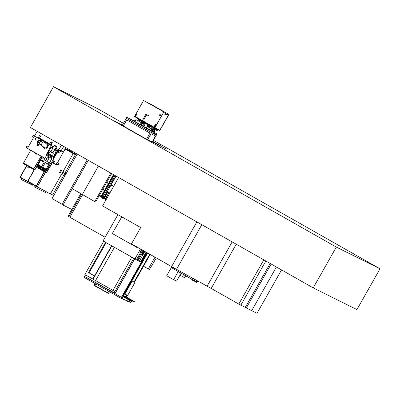 <?xml version="1.0" encoding="UTF-8"?>
<svg xmlns="http://www.w3.org/2000/svg" width="400" height="400" viewBox="0 0 400 400"><rect width="100%" height="100%" fill="white"/><g stroke="black" fill="none" stroke-linecap="round" stroke-linejoin="round"><path stroke-width="0.6" d="M123.425 123.335L97.175 108.455L53.485 86.72L336.31 247.07L380 268.805L153.43 140.345M380 268.805L356.915 309.605L313.225 287.87L336.31 247.07M53.485 86.72L30.4 127.52L313.225 287.87M152.455 142.07L147.525 139.745L115.17 121.4L122.45 125.055M121.94 124.765L121.74 125.125M152.815 141.435L166.375 149.12L152.535 141.93M124.54 293.855L123.37 295.925L124.87 296.67M125.56 298.01L125.83 297.525L122.545 295.895L122.49 295.46L122.895 295.675L147 252.675M124.875 294.035L127.65 295.415L134.98 282.46L131.945 280.935L124.48 293.825L124.875 294.035L132.205 281.08L134.98 282.46L127.65 295.415M131.81 280.87L124.51 293.84M131.84 280.885L132.205 281.08M149.75 254.235L134.045 281.995M126.715 294.95L125.75 296.655M149.81 254.27L134.105 282.025M126.775 294.98L125.81 296.685M149.995 254.375L134.295 282.12M126.965 295.075L126 296.78M147.17 252.77L122.895 295.68L147.23 252.805M147.295 252.845L122.955 295.715M147.45 252.93L123.02 295.745M147.635 253.035L131.87 280.9M122.505 297.87L121.635 297.44L122.505 297.87M124.69 299.9L121.115 298.36L121.435 297.325L146.77 252.545L121.43 297.325L84.205 276.22L114.17 292.78M121.115 298.36L83.685 277.135L84.205 276.22M133.685 258.285L113.985 293.11M134.625 258.82L114.925 293.64M134.71 258.865L115.01 293.685M98.18 282.06L97.47 283.31M114.41 247.355L94.77 281.965M88.48 276.61L87.71 277.965M85.535 274.94L84.675 276.455M85.495 274.915L84.635 276.43M125.815 297.52L122.52 295.88L121.635 297.44M122.48 295.855L121.595 297.415M129.69 300.435L128.8 301.345L123.23 299.2L128.79 301.34L129.69 300.435L127.165 298.79L129.69 300.435M123.22 299.195L122.11 298.565L123.15 296.73L127.05 298.94M123.15 296.73L129.855 300.31M124.46 299.81L127.585 301.015L123.7 299.38M129.215 301.76L127.415 300.81L129.325 301.89M131.31 301.595L130.385 302.34L129.445 301.87L130.295 301.07L131.445 301.365L129.505 300.62M129.83 300.35L130.12 300.49L130.435 299.93M129.755 299.545L129.45 300.08M128.315 298.73L128.015 299.265M130.385 302.34L131.45 301.37L130.125 300.48L130.9 300.91M130.935 300.85L130.165 300.405M130.965 300.955L130.125 300.48M128.14 301.225L127.575 300.905M128.04 301.4L127.355 301.295L127.92 301.615L127.595 301M127.89 301.6L127.38 301.31M106.25 191.265L102.965 197.07M107.665 192.065L104.315 197.985M105.615 198.72L108.965 192.805M108.835 192.73L105.485 198.645M104.45 198.055L107.795 192.14M105.13 237.26L69.87 217.265L82.67 194.65M106.405 199.165L103.76 197.665L106.4 199.175M102.025 196.685L101.775 196.54L102.02 196.695M101.215 196.225L99.43 195.215L101.21 196.235M105.31 190.73L104.965 190.535L101.39 196.86L101.86 197.125L101.55 196.94L105.125 190.625M103.46 198.035L106.175 199.575L103.47 198.03M109.75 193.25L107.175 191.79M113.56 186.515L110.985 185.055M109.12 184L108.775 183.805L105.08 190.33L105.425 190.53L108.935 183.89M109.87 193.035L107.295 191.575L109.865 193.045M106.06 199.775L103.285 198.205M101.8 197.365L99.085 195.825M113.85 174.835L108.89 183.6L109.235 183.795M111.1 184.85L113.675 186.31L111.105 184.845M108.49 183.36L106.71 182.35L108.485 183.37L113.445 174.605M102.895 189.09L104.675 190.1L108.37 183.575L106.59 182.565M99.2 195.62L100.985 196.63L104.56 190.305L102.78 189.295M100.99 196.62L99.205 195.61M104.68 190.095L102.9 189.085M109.24 183.785L114.005 174.925M69.915 217.19L68.895 216.615L81.65 194.07L68.85 216.67L68.04 216.215L80.835 193.605M69.91 217.2L68.85 216.67M114.86 291.555L112.945 290.47L131.77 257.2M111.85 245.905L93.025 279.18L95.555 280.61L114.38 247.34M93.025 279.18L92.76 279.025L111.585 245.755L92.76 279.025L84.875 274.565L103.705 241.285M112.96 290.44L95.6 280.6M94.49 275.965L92.6 278.945M105.565 242.34L88.47 272.56L94.33 275.885M106.135 242.665L89.06 272.855L94.505 275.94M89.06 272.855L88.47 272.56M139.665 260.645L140.915 261.27L139.665 260.645M142.06 249.875L136.81 259.155L137.62 259.615M136.985 247.52L137.21 247.125L136.985 247.52L112.315 233.53L136.985 247.52M121.775 216.815L112.315 233.53L121.775 216.815M144.86 251.465L139.26 261.36L103.06 240.92L117.93 214.635M138.045 260.755L143.68 250.795M136.835 259.11L135.255 258.325L137.6 259.655L142.87 250.335M135.255 258.325L140.525 249.005M142.735 254.215L142.38 254.835L142.055 254.675L143.925 251.37L144.25 251.535L142.38 254.835M140.105 252.105L140.63 252.405M146.48 252.38L140.965 262.13L139.305 261.29M140.555 261.91L146.075 252.15M140.775 262.035L146.3 252.275M141.535 249.58L140.02 252.265L140.56 252.53M144.125 251.47L143.895 252.155M143.775 252.09L143.15 253.045M143.025 252.975L142.61 254.145M108.48 291.195L107.595 292.76L94.78 285.47L95.655 283.92M107.595 292.76L94.475 285.315L95.355 283.755M95.115 283.615L94.09 285.425L108.485 293.53L109.485 291.765M108.725 291.33L107.7 293.14M94.78 285.47L94.475 285.315M143.5 266.265L149.415 269.54L156.315 257.955M154.98 257.2L148.31 268.99M174.565 268.095L173.995 269.1L171.985 267.96L172.495 267.065L172.01 267.975M194.475 280.695L195.1 279.595L194.475 280.695L192.21 279.425L192.83 278.305M194.55 280.855L194.385 281.15L196.91 282.56L197.475 280.94M195.115 279.6L194.335 280.75M192.15 279.53L192.84 278.31M193.93 281.075L194.23 281.225L194.515 280.715L191.995 279.305L191.705 279.815L193.93 281.075L194.865 279.46M171.975 267.955L172.48 267.06L171.98 267.96L178.235 271.505L173.615 279.665L166.72 275.755L171.825 266.735M181.065 273.245L176.595 281.145L173.615 279.665M196.61 282.41L196.9 281.9L197.195 282.05M281.555 269.915L257.02 313.28L251.72 310.645M276.41 267L251.69 310.7L238.79 304.075L263.81 259.855L238.795 304.075L211.19 288.425L236.21 244.205M240.815 305.22L265.835 261.005M245.265 307.435L270.15 263.45L245.265 307.435M71.865 209.46L62.99 205.045L88.28 160.34M62.99 205.045L61.98 204.47L87.27 159.765M110.855 173.135L94.74 201.62L82.355 194.465L98.415 166.08L82.355 194.465L72.245 188.735L88.3 160.35M94.74 201.62L95.55 202.075L111.665 173.595M62.06 204.325L52.03 198.53L77.195 154.05M246.275 308.005L271.16 264.025M211.19 288.425L171.58 266.61L131.46 243.865L140.695 227.545L102.575 205.93L118.635 177.545M171.58 266.61L196.875 221.905M207.01 286.345L232.15 241.905M176.655 269.135L201.8 224.7M154.855 127.76L159.91 130.385L168.935 114.485L159.835 130.35M163.575 112.335L168.44 115.095L162.795 113.715M159.83 130.13L168.44 115.095M154.47 126.985L155.83 124.52L154.47 126.985M155.625 124.41L154.525 125.925L154.445 126.97M154.815 125.98L155.375 125.08L154.895 126.02M135.665 116.32L137.05 113.875L135.665 116.32M136.82 113.745L135.715 115.265L135.635 116.31M136.01 115.315L136.57 114.42L136.01 115.315M143.37 123.445L143.115 123.295L143.375 123.44M143.065 123.38L143.325 123.525L143.06 123.39M143.005 123.49L143.26 123.635M147.08 126.335L151.62 128.91M153.435 129.915L153.12 129.76L152.745 130.425L154.14 127.955M147.095 126.31L151.635 128.885M153.135 129.735L153.44 129.905M148.7 103.015L168.935 114.485L148.7 103.015L148.55 103.28M150.18 128.1L151.62 128.915L150.18 128.1L149.31 129.64M154.13 127.95L152.74 130.41M159.565 115.315A0.81 0.8 116.4 0 1 159.255 114.235A0.81 0.8 116.4 0 1 160.36 113.91A0.81 0.8 116.4 0 1 160.67 114.99A0.81 0.8 116.4 0 1 159.565 115.315M160.42 113.94A0.81 0.8 116.4 0 1 160.805 115.055A0.81 0.8 116.4 0 1 159.7 115.385M148.13 115.65A0.35 0.35 116.4 0 1 148.435 115.035M148.39 115.005A0.35 0.35 -63.6 0 0 147.91 115.145A0.35 0.35 -63.6 0 0 148.06 115.625A0.35 0.35 -63.6 0 0 148.525 115.475A0.35 0.35 -63.6 0 0 148.39 115.005M147.985 115.72A0.47 0.465 -63.6 0 0 148.625 115.53A0.47 0.465 -63.6 0 0 148.425 114.89A0.47 0.465 -63.6 0 0 147.805 115.09A0.47 0.465 -63.6 0 0 147.985 115.72M148.12 115.785A0.47 0.465 -63.6 0 0 148.76 115.595A0.47 0.465 -63.6 0 0 148.535 114.945M154.89 127.68L163.805 111.93L154.93 127.805M143.57 100.46L163.805 111.93L143.57 100.46L134.59 116.385L154.81 127.85L134.59 116.385M146.475 114.99L145.71 114.555L145.905 114.21A0.445 0.44 116.4 0 1 146.485 114.03A0.445 0.44 116.4 0 1 146.675 114.645L143.74 119.825A0.445 0.44 116.4 0 1 143.14 119.995A0.445 0.44 116.4 0 1 142.975 119.39L145.72 114.565M146.51 114.04A0.445 0.44 116.4 0 1 146.72 114.67L143.79 119.85A0.445 0.44 116.4 0 1 143.185 120.02M148.58 125.84L148.225 126.47L147.695 126.18M148.055 125.545L147.685 126.2L147.28 125.98M148.76 126.735L148.24 126.445M157.745 129.78L157.37 130.2M153.055 127.34L152.74 127.9L151.94 127.455L151.33 127.105L151.645 126.545M154.635 127.75L149.56 124.875M159.835 130.555L149.67 125.15M159.855 130.565L154.565 128.2L149.645 125.14M150.92 126.13L150.51 126.86L151.08 126.22M150.51 126.86L150.14 126.65M150.395 125.835L149.97 126.59L150.555 125.925M149.97 126.59L149.6 126.38M149.87 125.535L149.425 126.32L150.03 125.625M149.425 126.32L147.655 125.315M157.635 129.725L157.135 130.615L154.835 129.385L155.3 128.565M156.05 130.075L156.555 129.185M138.54 119.11L138.415 119.335L139.605 120.03M145.955 123.765L148.445 125.15L148.625 124.83M144.43 123.135L139.475 120.33L139.77 119.81M145.705 123.175L145.405 123.685L144.785 123.345L144.43 123.14L144.725 122.62M139.74 119.79L139.275 120.33L145.355 123.77L145.715 123.18M146.135 123.42L145.945 124.06L146.15 123.425M149.535 125.34L134.46 116.53M139.325 120.25L145.245 123.71M145.835 124.005L145.38 123.75L145.835 124.005M141.315 125.105A2.24 0.29 -60.4 0 1 142.56 123.5A2.24 0.29 -60.4 0 1 142.585 123.605M142.78 122.315L141.23 125.06M142.46 122.135L140.91 124.875M142.845 123.77L143.45 122.695M143.38 126.275A2.05 0.265 -60.4 0 1 144.51 124.82A2.05 0.265 -60.4 0 1 143.835 126.535M140.25 124.5A2.93 0.375 -60.4 0 1 141.91 122.335L142.24 122.525M134.855 121.445A2.325 0.3 -60.4 0 1 136.11 119.765A2.325 0.3 -60.4 0 1 136.15 119.765L141.41 122.75M134.415 121.195L135.365 119.975M134.255 121.1L135.35 119.965M154.265 130.665L154.52 130.81L154.26 130.67M154.52 130.81L154.21 130.76M154.465 130.905L154.675 131.56L153.98 131.175M153.03 130.63L152.5 131.45M152.405 129.745L152.655 129.89L152.4 129.75M152.655 129.89L152.35 129.845M152.605 129.985L152.81 130.64L152.115 130.255M151.165 129.71L150.7 130.425M76.17 153.47L75.645 154.4L76.18 153.475M75.545 154.34L76.07 153.415M74.48 153.725L75 152.81M71.955 151.08L71.45 151.975M74.16 153.54L74.68 152.625M72.155 151.195L71.65 152.09M70.975 151.705L76.665 154.985L71.175 151.545L65.435 148.69L71.175 151.545L71.56 150.86M27.915 181.245L36.185 185.935M75.365 154.685L65.24 149.03L75.365 154.685L52.51 195.08L50.405 193.905M63.83 171.465L62.27 174.22L61.715 173.91L62.285 174.225L63.84 171.475L63.275 171.155M65.3 148.93L76.54 155.21L65.3 148.925M52.57 194.98L53.685 195.605M65.995 172.545L64.435 175.295L63.88 174.985L64.45 175.305L66.005 172.55L65.44 172.23M66.67 149.695L76.595 155.105L66.745 149.605M50.27 161.515L48.625 164.48L45.42 162.66M45.69 169.67L44.95 170.98L45.69 169.67M45.505 172.385L37.375 186.755L36.32 186.23L44.475 171.815L36.32 186.23L37.295 186.715L45.43 172.34L37.295 186.715L50.345 194.005L73.2 153.61L65.185 149.13L73.2 153.61M45.895 171.52L51.24 162.065L45.895 171.52M20.405 177.48L21.46 178.21L20.925 179.39L21.62 178.165L20.405 177.48M33.175 184.72L32.835 185.315L20.925 179.39M35.715 186.295L34.56 185.505L33.97 186.785L34.605 185.665L43.315 190.075M46.395 191.795L45.88 192.71L33.97 186.785M51.32 162.11L45.97 171.56M61.675 170.395L60.945 169.99L59.39 172.74L60.12 173.15L61.675 170.395L60.12 173.15M59.39 172.74L60.105 173.14M34.38 169.82L27.785 181.47L20.32 177.16L26.85 165.615L20.32 177.16M34.215 169.735L27.625 181.38M70.92 151.935L65.32 148.895M41.64 189.14L36.18 186.42L44.45 171.8M44.92 170.965L45.655 169.67M27.82 181.415L36.09 186.105L44.255 171.675M44.72 170.85L45.39 169.665M48.45 164.26L48.985 163.315M36.18 186.42L20 177.25L26.645 165.5M29.11 168.195L27.775 167.44M33.45 169.355L23.215 163.555L23.505 163.045L33.74 168.845L33.45 169.355L34.82 170.04L35.11 169.53L23.505 163.045L30.76 150.225M37.13 131.335L34.45 136.075L40.28 139.38M61.395 145.095L58.715 149.83L61.53 145.17M47.205 143.31L53.355 146.79L50.89 145.395L52.39 142.74L51.74 142.375L52.39 142.74M52.92 162.71L51.755 162.135L58.715 149.83L55.805 148.18L63.455 152.185L65.995 147.7M65.86 147.625L57.45 162.795L58.85 163.59L57.1 162.62L56.175 164.255L57.925 165.22L58.845 163.59L57.925 165.22M61.22 150.93L63.32 152.12M63.63 146.36L61.02 150.975L63.76 146.435M58.915 149.785L61.02 150.975M44.9 158.315L41.71 156.44M40.43 155.74L31.69 150.83M53.88 163.19L56.3 164.835L56.52 164.445M53.045 160.605L54.46 161.405L53.035 160.62M52.715 160.44L51.79 162.07L53.54 163.04L54.46 161.405L53.54 163.04M27.525 146.135L28.46 146.665L27.515 146.15M28.45 146.68L27.525 148.315L26.13 147.52L27.055 145.89L28.45 146.68L27.545 146.145L27.055 145.89L26.13 147.52M59.08 151.84L58.725 152.465L59.08 151.84M58.675 152.56L59.135 151.75L58.675 152.56L57.81 152.065L58.265 151.26L59.135 151.75M59.89 152.375L60.655 151.02L59.89 152.375L59.09 151.92M60.655 151.02L59.21 150.205L58.475 151.375M53.205 158.295L57.245 151.155L56.435 150.75L53.045 158.205L53.695 158.57L58.08 150.815L55.225 149.2L58.08 150.815M53.65 158.55L58.035 150.795M52.78 147.81L50.755 146.67L50.485 147.15M52.78 147.815L50.755 146.67M48.31 150.99L46.37 154.42L47.02 154.785L47.47 153.985M47.83 153.35L51.035 147.69M47.165 153.805L46.815 154.67L47.325 153.9M47.79 153.33L50.995 147.665L47.79 153.33M54.965 149.665L56.435 150.75M52.26 148.14L50.295 147.055L52.26 148.14M52.32 148.205L50.205 147.22L47.6 153.225M47.44 153.14L50.045 147.13L51.1 147.455M54.97 149.65L56.365 150.495M53.045 158.205L56.27 150.66L52.62 148.575M52.225 148.365L54.07 149.41M57.245 151.155L57.175 150.9M41.585 140.12L46.43 142.865M50.85 145.37L52.35 142.72M49.67 143.895L39.465 138.11L49.67 143.895L39.51 138.13L40.665 136.09L40 135.75M38.52 137.64L39.51 135.505L38.425 137.8L49.555 144.115L50.955 141.995L49.64 143.945L39.51 138.13M39.675 135.6L40.62 136.07L39.465 138.11L40.665 136.09M39.51 135.505L40.015 135.725M38.74 137.98L38.515 138.38L34.45 136.075L27.49 148.375L44.93 158.26M49.565 144.115L50.75 144.51L51.905 142.47L50.795 141.905M50.955 141.995L51.905 142.47M35.29 139.355A0.5 0.495 116.4 0 1 35.73 138.475M35.875 139.125A0.5 0.495 -63.6 0 0 35.67 138.435A0.5 0.495 -63.6 0 0 35.015 138.64A0.5 0.495 -63.6 0 0 35.225 139.33A0.5 0.495 -63.6 0 0 35.875 139.125M34.955 138.605A0.57 0.565 -63.6 0 0 35.195 139.39A0.57 0.565 -63.6 0 0 35.935 139.16A0.57 0.565 -63.6 0 0 35.7 138.375A0.57 0.565 -63.6 0 0 34.955 138.605M35.195 139.39L35.325 139.455A0.57 0.565 -63.6 0 0 36.065 139.225A0.57 0.565 -63.6 0 0 35.83 138.44L35.7 138.375M33.135 138.4L32.79 138.205L33.21 137.27M33.64 137.51L32.455 136.84L32.75 136.12L33.225 135.49L34.405 136.16M44.535 158.675L44.18 159.29L42.83 158.525L43.425 157.48M41.48 170.1L39.835 169.17L40.235 168.32L42.03 169.335L39.995 168.185M37.775 167.03L36.965 166.57L38.36 167.255L38 166.44L38.575 165.305M39.64 167.565A0.82 0.815 116.4 0 1 39.38 167.56L39.46 167.88L39.05 167.755L39.795 168.175L39.47 168.98L38.475 168.4M38.07 168.165L37.005 167.565L37.42 166.83M43.775 170.325L43.285 170.06L43.825 170.35L43.805 170.07M42.58 170.725L41.835 170.305L42.25 169.57M44.31 171.705L42.985 170.955M52.155 162.33L46.365 172.87L44.67 171.91L45.07 171.06L46.02 171.595L51.42 162.055M36.645 167.36L35.245 166.565L41.105 156.21M41.025 156.045L41.92 156.66L36.515 166.21L37.46 166.745M36.41 167.225L35.11 169.53L33.74 168.845L41.06 156.29M41.97 156.81L43.36 157.595M50.215 161.485L51.37 162.14M52.285 162.655L54.93 164.155M42.225 156.95L37.94 164.52M37.715 164.92L36.875 166.405M50.31 161.315L51.755 162.135M42.17 156.77L36.625 166.26L37.525 166.77M52.095 162.44L51.335 161.895M38.05 167.085L38.355 167.245A0.47 0.465 116.4 0 0 38.41 167.315L38.775 167.505M39.53 167.755L39.32 167.75A0.47 0.465 116.4 0 1 39.275 167.75L39.465 167.875M42.745 169.61L42.51 168.995L43.085 167.86M43.965 170.455L46.025 171.59M37.515 166.795L38 167.065M38.065 166.77L38.13 167.13M39.47 168.98L39.83 168.115L39.08 167.69M42.605 169.77L42.875 169.905M43.915 170.43L44.63 170.915L44.3 171.72L44.69 170.95L43.98 170.465M36.965 166.57L36.64 167.375L37.005 167.565M46.365 172.87L52.535 162.52M44.365 171.755L44.67 171.91M41.8 169.31L41.47 170.115L41.835 170.305M39.53 169.015L39.835 169.17M44.63 170.915L45.095 171.155M37.025 166.605L36.7 167.41M41.86 169.345L41.53 170.15M40.265 168.415L39.795 168.175M55.445 150.19L51.815 148.135M56.68 146.985L53.92 145.42L54.115 145.07L56.89 146.64L54.125 145.075M52.525 148.74L50.925 151.565L52.96 152.71M53.255 153.365L50.21 151.64L50.415 151.275L52.97 152.71M50.93 151.555L50.43 151.28M52.86 156.05L48.125 153.37M48.06 153.49L52.81 156.185L52.965 153.21M48.045 153.47L52.82 156.17M47.045 153.725L47.385 153.115L53.465 156.555M47.015 153.715L53.11 157.165L53.47 156.585M51.45 157.03L47.995 155.075L46.495 155.495L51.855 158.52M49.425 162.83L44.06 159.795L46.52 155.505M48.16 164.125L43.61 161.55L44.085 159.805M47.695 160.33L49.275 157.98L47.465 156.965L46.08 159.415L47.695 160.33L49.08 157.88L47.465 156.965M41.985 139.82L41.84 140.075L41.04 139.63L40.52 140.63A3.12 0.4 -60.4 0 1 41.015 139.98L41.17 139.705M41.04 139.63L39.685 138.865L39.835 138.6M41.705 140.01L41.855 139.745M40.35 139.24L39.83 140.24L40.52 140.63M42.485 140.105L41.855 140.055M41.34 140.525L41.67 139.99M38.205 140.685L37.91 140.52L37.275 141.635L37.755 143.265M38.215 140.69L37.575 141.79M39.58 140.08L37.76 143.295M40.045 139.83A3.12 0.4 119.6 0 0 38.79 141.78A3.12 0.4 119.6 0 0 37.58 144.475A3.12 0.4 119.6 0 0 37.615 144.67L38.42 145.13A3.12 0.4 119.6 0 0 39.445 144.015M41.305 139.785A3.12 0.4 119.6 0 0 39.6 142.24A3.12 0.4 119.6 0 0 38.42 145.13L37.615 144.67M42.805 142.145L40.77 140.99L39.77 142.325L39.15 143.845L41.185 145M47.545 146.73L47.055 148.01L48.405 145.635L47.545 146.73M48.405 145.635L48.265 144.735A2.11 0.27 119.6 0 0 48.24 144.685A2.11 0.27 119.6 0 0 46.955 146.4A2.11 0.27 119.6 0 0 46.16 148.36A2.11 0.27 119.6 0 0 46.21 148.355L47.055 148.01M44.71 148.565L43.295 147.765L43.79 146.885L45.21 147.685L44.71 148.565L45.31 147.875M46.16 148.36L45.23 147.83A2.11 0.27 -60.4 0 1 45.21 147.685M46.06 143.45L43.185 141.82A2.11 0.27 119.6 0 0 41.9 143.535A2.11 0.27 119.6 0 0 41.105 145.49L43.735 146.985M46.675 142.48L45.865 143.76L46.47 144.105A2.11 0.27 -60.4 0 1 46.785 143.86L48.24 144.685M41.065 141.16A3.12 0.4 119.6 0 0 41.53 139.91M46.9 143.925L47.415 142.9M47.28 142.825L46.47 144.105M42.08 169.25L40.955 168.61L41.995 166.82L41.61 166.605L44.13 162.18L40.675 160.22M42.015 169.215L41.51 168.925M46.12 169.155L42.295 166.99L46.14 169.155M43.09 170.765L42.86 171.175L42.455 170.945L42.685 170.535M42.21 167.355L46.33 169.685L46.5 169.38L46.33 169.685M44.15 170.12A0.82 0.815 116.4 0 1 43.89 170.12M42.905 169.855L42.56 170.465L43.165 170.81L43.475 170.965L43.825 170.35M43.165 170.81L43.51 170.195M38.585 168.21L38.35 168.615L37.945 168.385L38.175 167.98M41.61 166.605L37.785 164.435L41.995 166.82L41.82 167.13L40.605 167.1L39.865 168.12M37.7 164.8L41.495 166.95M38.395 167.3L38.05 167.91L38.965 168.405L39.265 167.875M38.655 168.25L39 167.64M42.035 160.27L43.38 161.03L41.945 160.24L40.66 160.215L38.17 164.655M43.435 161.08L41.945 160.24M42.75 168.06L41.89 169.285L42.685 169.71M42.75 168.07L43.065 168.455L42.75 168.07M43.135 167.895L44.86 168.87M46.485 169.37L46.005 169.505M44.6 169.325L45.095 169.4L44.6 169.325M44.59 169.64L45.12 169.655L44.5 170.75M44.755 168.81L44.21 169.955L44.775 168.82M44.49 169.585L44.6 169.03M43.285 169.68A0.665 0.66 116.4 0 1 43.6 168.44L44.2 168.78M42.965 168.74A0.665 0.66 116.4 0 1 43.835 168.47A0.665 0.66 116.4 0 1 44.115 169.39A0.665 0.66 116.4 0 1 43.245 169.66A0.665 0.66 116.4 0 1 42.965 168.74M44.04 170.31L43.825 170.31A0.47 0.465 116.4 0 1 43.78 170.305M44.065 170.27L43.805 170.27M44.13 169.915L43.255 170.025A0.47 0.465 116.4 0 1 43.17 170.015L42.915 169.87A0.47 0.465 116.4 0 1 42.865 169.805M43.17 170.015L43.25 170.055A0.47 0.465 116.4 0 0 43.335 170.065L44.21 169.955M39.555 167.715L39.295 167.71M40.095 166.77L40.585 166.845L40.095 166.77M40.08 167.085L40.605 167.095M40.35 166.31L39.7 167.395L38.825 167.505A0.47 0.465 116.4 0 1 38.74 167.5M39.98 167.03L40.09 166.475M40.58 166.855L39.86 168.125L39.45 167.895L40.095 166.755M37.605 164.74L37.785 164.435L37.61 164.74L38.17 165.635M38.625 165.335L40.265 166.265M38.775 167.125A0.665 0.66 116.4 0 1 39.09 165.885L39.69 166.225M38.455 166.185A0.665 0.66 116.4 0 1 39.325 165.915A0.665 0.66 116.4 0 1 39.605 166.835A0.665 0.66 116.4 0 1 38.735 167.105A0.665 0.66 116.4 0 1 38.455 166.185M40.245 166.255L39.62 167.355L38.745 167.465A0.47 0.465 116.4 0 1 38.66 167.46M38.24 165.515L38.555 165.895L38.24 165.515M57.1 162.62L57.42 162.8M38.17 145.58L37.255 145.06L38.17 145.58L38.43 145.135M38.275 145.64L37.985 146.15L36.97 145.575L37.255 145.06M183.39 274.56A12.965 1.67 119.6 0 0 183.12 276.905L184.215 277.56A3.565 0.46 -60.4 0 0 185.67 275.855M152.415 131.72L151.84 132.74L151.565 132.605L152.145 131.585L151.71 132.415L152.415 131.72L127.11 117.375L152.39 131.705M152.4 142.17L156.405 135.09L151.53 132.665L126.29 118.275L151.565 132.605L156.44 135.03L157.015 134.01L156.31 134.705L156.745 133.875L156.17 134.895L156.405 135.09L151.53 132.665L126.255 118.335L126.865 117.255L152.145 131.585M126.865 117.255L152.17 131.6M154.715 132.865L129.41 118.52L154.715 132.865L154.14 133.885L153.87 133.75L154.47 132.74L154.015 133.545M151.9 132.63L153.87 133.75M129.105 118.505L154.445 132.73M129.17 118.395L154.47 132.74M154.69 132.85L154.225 133.665M156.745 133.875L131.47 119.54L156.775 133.885M157.015 134.01L131.705 119.675L156.99 133.995M154.2 133.775L156.17 134.895M152.265 142.1L155.695 136.04L151.09 133.755L147.66 139.81M147.525 139.745L151.53 132.665L126.255 118.335L122.25 125.415M146.515 139.17L149.945 133.11L126.69 119.925L123.26 125.985M152.16 142.05L155.59 135.99M126.7 119.935L123.275 125.995M146.885 252.61L122.43 295.83M131.975 280.95L124.645 293.905L131.98 280.955M132.185 281.07L124.855 294.025M150.17 254.475L134.48 282.21L150.17 254.475M127.15 295.165L126.18 296.875L127.15 295.165M127.9 301L128.8 301.51L129.645 300.705M129.75 300.345L131.4 301.205M126.54 298.65L127.11 298.85M130.38 300.7L129.805 300.38M129.79 300.28L127.165 298.79M129.69 300.41L127.065 298.92M133.145 300.9L132.275 300.41M125.48 297.12L133.965 301.81L125.48 297.12L124.855 296.725L125.045 296.305L125.655 296.775L125.49 297.09L132.055 300.81L132.21 300.51L124.94 296.38L124.855 296.725L125.49 297.09L124.865 296.73M125.71 296.69L124.975 296.32M134.225 301.435L132.22 300.5L133.135 301.01L132.825 301.28L132.045 300.845M133.96 301.81L134.21 301.56M125.045 296.305L134.25 301.505M134.215 301.56L133.905 301.82L132.825 301.28M173.895 269.045L174.46 268.045M172.075 268.015L172.585 267.11M194.12 280.51L194.75 279.395M192.3 279.48L192.93 278.36M197.185 282.04L197.725 281.08L197.185 282.04M196.94 281.92L197.49 280.95M194.46 280.81L196.765 281.96L194.46 280.81M194.49 280.7L196.925 281.915M178.175 271.605L191.935 279.405L178.175 271.605M173.995 269.1L192.195 279.42M154.89 127.87L159.675 130.26M134.66 116.21L154.88 127.675M150.745 130.455L152.32 127.67L150.745 130.455M150.8 130.485L152.375 127.7M151.7 130.99L153.59 127.645L151.7 130.995M151.555 130.91L153.45 127.565M151.49 130.875L153.38 127.525M153.29 131.895L155.205 128.515M153.36 131.935L155.275 128.55M152.605 131.505L154.495 128.16M152.55 131.475L154.445 128.13L152.55 131.475M153.5 132.015L154.95 129.45L153.5 132.015M140.34 120.705L144.48 123.055M145.485 123.595L145.905 123.83M75.92 153.33L74.855 153.07M53.97 161.15L53.045 162.785M54.15 161.255L53.23 162.885M27.195 145.97L26.27 147.605M49.8 144.035L50.75 144.51M39.83 168.115L40.235 168.32M44.665 170.855L45.07 171.06M44.655 158.75L44.46 158.25L44.755 158.565M34.72 152.575L36.785 154.015M36.635 154.2L34.6 153.045L34.47 152.585L36.725 154.01M48.625 164.725L45.17 162.77L42.665 167.205M42.45 167.095L42.28 167.4M42.645 167.205L42.47 167.515M44.045 168.005L43.875 168.31M44.19 168.085L44.015 168.39M45.685 168.93L45.51 169.235M45.94 169.075L45.765 169.38M37.94 164.54L37.77 164.845M38.135 164.65L37.96 164.955M39.535 165.45L39.365 165.755M39.68 165.53L39.505 165.835M41.175 166.375L41.005 166.68M41.43 166.515L41.255 166.82M41.975 166.81L41.8 167.115M44.09 161.9L40.9 160.1M58.355 163.33L57.43 164.965M58.54 163.435L57.615 165.065M179.995 275.135L183.12 276.905M109.285 186.195A0.495 0.495 -63.6 0 0 109.955 186.005A0.495 0.495 -63.6 0 0 109.75 185.315L109.57 185.225M109.08 186.09L109.305 186.205C109.675 186.48 110.13 186.095 110.675 185.055L109.91 184.625M102.61 198.295A0.495 0.495 -63.6 0 0 103.28 198.11A0.495 0.495 -63.6 0 0 103.075 197.42L102.845 197.305M102.79 197.48A0.495 0.495 -63.6 0 1 102.09 198.04L102.065 198.025A0.495 0.495 -63.6 0 0 102.09 198.04L102.63 198.31L104.57 196.395L103.705 195.905L109.215 186.16M102.065 198.025L102.675 195.395L103.535 195.88M130.96 300.955L131.45 301.37M129.13 301.785L128.77 301.58M148.765 126.74L149.105 126.14M137.995 120.81L138.725 119.52M146.205 127.88L147.915 124.86M143.095 123.93L143.71 122.845M140.29 120.79L140.585 120.27M145.245 123.6L145.54 123.08M144.51 124.82L142.46 123.525M135.335 119.97L136.11 119.765M154.675 131.56L154.195 132.405M152.81 130.64L152.39 131.385M29.115 168.2L29.67 167.215M27.77 167.435L28.325 166.45M49.555 144.115L50.505 144.585M56.695 146.99L56.89 146.64M54.955 149.675L56.53 146.9M52.965 152.72L54.565 149.895M53.27 153.375L53.475 153.005M48.18 164.135L49.45 162.84L51.88 158.54L51.465 157.04L51.8 156.445M47.995 155.075L48.335 154.48M48.035 153.485L50.51 151.82M52.51 148.29L54.08 145.515M37.76 143.22L37.58 144.475M39.52 140.12L40.17 139.59M38.195 140.69L39.555 140.09M41.14 168.28L40.36 167.835M41.695 167.3L41.375 167.12M37.205 153.985L36.76 154.12M48.27 164.04L48.64 164.735L46.135 169.165M45.565 162.675L45.17 162.77M43.38 161.03L43.66 161.355M44.005 161.785L44.13 162.18M42.575 169.33L42.43 169.585M42.68 168.19L42.11 167.295M45.09 169.41L44.37 170.685M45.115 169.66L46.34 169.685M45.28 169.66L44.63 170.815M44.605 169.31L43.96 170.455M40.77 167.105L40.12 168.255M38.24 165.505L37.51 166.795M37.61 144.67L37.36 145.12M102.555 197.16L102.78 197.535L109.28 185.74M102.675 195.395L114.195 175.03M115.82 175.95L110.675 185.055M109.34 185.625L115.06 175.52M102.665 197.43L103.705 195.905M116.06 176.085L104.57 196.395"/></g></svg>
